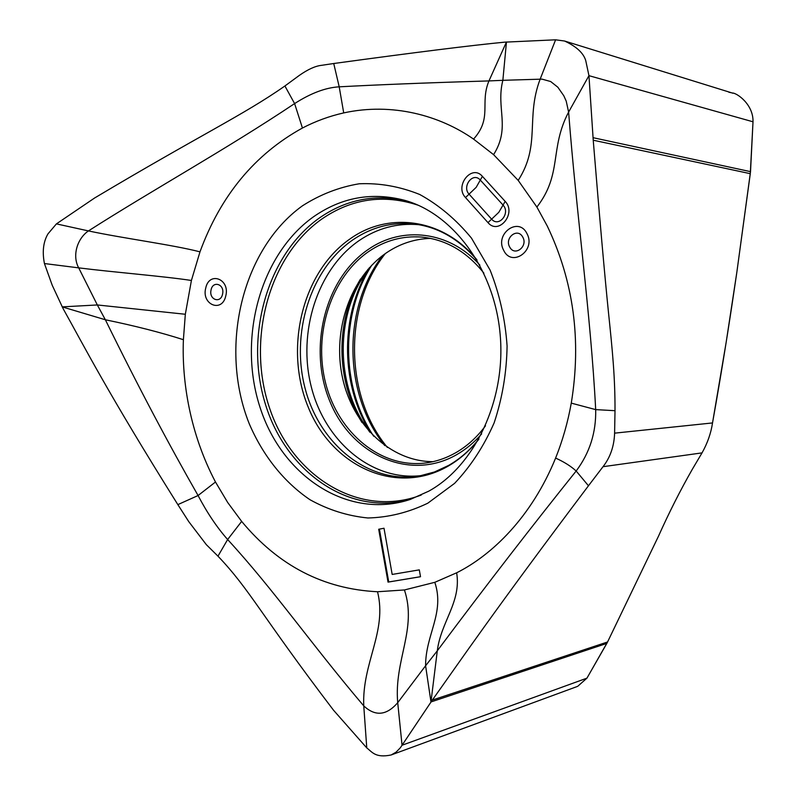 <?xml version="1.0" encoding="UTF-8"?>
<svg xmlns="http://www.w3.org/2000/svg" width="796" height="796" viewBox="0 0 796 796"><rect width="100%" height="100%" fill="white"/><g stroke="black" fill="none" stroke-linecap="round" stroke-linejoin="round"><path stroke-width="1.19" d="M217.975 556.165C250.272 590.085 260.073 613.756 333.504 710.191L366.767 747.922C372.07 751.882 375.284 758.25 391.144 754.976L396.06 752.17L400.348 747.772L432.318 700.082C460.337 660.77 493.281 612.054 588.463 485.779L603.02 466.695C610.293 457.372 614.154 446.198 614.602 433.153L615.01 410.696C615.119 377.622 612.542 351.534 608.542 313.087C604.701 275.506 599.597 217.885 593.229 140.215L588.95 75.67L585.766 60.705C583.567 53.123 576.513 46.556 564.593 41.024L555.598 39.81L504.664 42.158C472.217 45.263 415.233 52.377 333.733 63.511L321.465 65.342C315.315 66.018 307.943 69.361 299.356 75.381L284.908 85.988C243.337 115.092 200.532 134.832 94.585 198.015L56.416 223.885L47.969 233.885C43.302 241.835 42.118 251.725 44.437 263.546L52.208 285.227L63.123 308.649C83.55 345.146 106.883 391.393 177.846 504.624L188.771 521.649L206.343 544.673L217.975 556.165L227.636 539.529C273.585 589.408 311.326 644.193 363.762 705.893L366.767 747.922M577.737 686.291L586.95 678.142L577.737 686.291M606.831 643.407L586.95 678.142L607.567 641.974L606.831 643.407L430.974 701.943L437.293 650.81C488.714 581.995 533.648 524.057 576.165 471.013L588.463 485.779M586.95 678.142L402.05 745.235L397.721 702.679L425.591 665.764L430.974 701.943M434.815 582.314L404.438 589.955C417.353 629.089 393.891 660.232 397.721 702.679C386.577 715.574 375.254 716.639 363.762 705.893C361.881 663.068 387.433 631.278 377.533 591.746C323.614 589.1 278.321 565.658 241.656 521.4L227.696 502.495L215.487 482.008C190.025 433.631 181.737 381.463 183.398 339.693L185.329 314.261L191.408 280.471L199.985 251.844C220.591 195.607 254.74 154.325 302.43 128.027C315.614 121.171 329.375 116.136 343.713 112.913C392.557 102.236 439.909 115.619 473.56 139.101L493.59 154.653L518.196 180.394L536.892 207.059L547.27 226.034C573.608 281.167 581.607 340.2 571.269 403.124C567.837 422.288 562.613 440.606 555.608 458.078C531.449 517.36 491.799 555.2 456.645 572.802L434.815 582.314C445.004 612.96 425.512 634.492 425.591 665.764L437.293 650.82C440.954 621.577 461.471 602.075 456.645 572.802M185.329 314.261L97.331 304.958L105.361 319.763C139.181 388.647 169.18 444.944 198.075 495.53L177.846 504.624M692.371 469.202C680.401 490.157 669.098 512.495 658.471 536.225L607.567 641.974L658.471 536.225C669.098 512.495 680.401 490.157 692.371 469.202L702.032 452.884L692.371 469.202M404.438 589.955L377.533 591.746M378.687 529.25L388.03 582.115L420.517 576.722L419.293 569.866L392.179 574.443L384.01 528.245L378.687 529.25L384.01 528.255M493.59 154.653C510.863 127.231 495.739 108.475 502.853 80.316L488.963 80.923C422.079 82.933 376.409 84.864 339.205 86.824L343.713 112.913M284.908 85.988L294.6 103.589L302.43 128.027M333.733 63.511L339.205 86.824C325.713 87.58 310.838 93.162 294.6 103.589C226.124 149.359 152.951 189.727 88.446 230.92L56.416 223.885M199.985 251.844C172.324 244.71 122.564 238.253 88.446 230.92C77.461 238.342 71.859 255.456 78.695 267.864L97.331 304.958L62.178 306.878L105.361 319.763C134.783 325.813 160.792 332.459 183.398 339.693M191.408 280.471C163.478 276.212 113.848 272.272 78.695 267.864L44.437 263.546M241.656 521.4L227.636 539.529C216.93 527.38 207.079 512.714 198.075 495.53L215.487 482.008M564.593 41.024L732.25 93.013C736.34 92.575 753.533 104.147 753.006 121.788L750.29 173.667L736.837 272.292L726.101 342.698L712.519 422.935C710.987 433.203 707.485 443.183 702.032 452.884C707.485 443.183 710.987 433.203 712.519 422.935L716.151 402.378C725.156 350.23 730.808 313.395 736.837 272.292L750.519 171.647L753.006 121.788L588.95 75.67L568.613 112.067C576.632 216.104 590.642 312.868 595.687 409.612L571.269 403.124M615.01 410.696L595.687 409.612C596.204 432.457 589.697 452.934 576.165 471.013C570.901 466.187 564.046 461.879 555.608 458.078M536.892 207.059C562.543 173.886 549.34 148.782 568.613 112.067L566.225 101.162L563.817 95.789L557.857 87.232L550.683 81.54L542.016 79.132L502.853 80.316L506.465 41.989L488.963 80.923C479.63 103.191 492.575 117.907 473.56 139.101M518.196 180.394C541.031 144.862 525.4 118.027 540.176 79.093L555.598 39.81M483.888 273.147C466.446 251.317 445.491 239.278 421.044 237.029C402.398 235.785 385.095 240.521 369.125 251.238C331.056 277.088 312.888 334.22 325.733 383.612C338.32 433.064 380.995 468.625 425.552 462.983C436.029 461.63 446.088 458.217 455.73 452.745C467.093 446.228 477.013 437.243 485.5 425.81M433.014 461.66C390.498 461.66 352.529 424.984 342.449 377.523C332.201 330.091 350.499 277.048 386.806 252.571C400.288 243.556 414.895 238.83 430.626 238.392M420.517 576.692L388.737 581.966L379.403 529.131M388.737 581.966L388.03 582.115M728.857 92.227L730.947 92.664M732.211 93.003L732.997 93.241M603.02 466.695L702.032 452.884M432.318 700.082L607.567 641.974M302.41 205.836C241.616 249.566 218.85 347.852 249.218 423.681C262.839 455.501 283.784 481.958 309.972 499.719C328.25 509.868 347.544 515.947 367.871 517.977C388.378 517.48 408.358 512.554 427.8 503.191L454.606 483.351C470.705 466.337 483.878 446.188 494.117 422.915C502.306 398.348 506.634 372.717 507.092 346.001C505.231 319.375 499.57 294.082 490.117 270.123L471.471 238.123C456.227 219.616 438.994 205.079 419.761 194.503C399.881 186.483 379.702 182.901 359.215 183.776C339.046 187.15 320.111 194.503 302.41 205.836M205.746 288.023C201.209 304.689 222.094 313.206 225.756 295.983C230.313 279.068 209.229 270.899 205.746 288.023M505.191 201.408L482.396 176.354C471.739 163.777 454.227 185.995 465.511 197.547L487.988 222.621C498.644 235.566 516.873 213.328 505.191 201.408L503.052 205.06L479.67 179.379C472.257 172.344 461.889 186.871 469.063 194.144L492.246 219.845C499.371 226.81 510.037 213.487 503.54 205.647L503.052 205.06L498.793 212.323L487.988 222.621M503.669 250.312C511.709 267.755 536.325 250.382 526.962 233.606C518.644 216.194 494.435 233.825 503.669 250.312M593 137.678L750.519 171.647M593.229 140.215L750.29 173.667M614.602 433.153L712.519 422.935M313.445 216.83C259.993 254.859 237.526 338.887 260.093 407.522C282.102 476.336 348.021 520.236 410.328 499.42L428.736 491.182C474.277 466.118 506.166 400.696 500.157 334.429C494.346 268.093 452.287 213.288 404.358 200.234C371.712 191.826 341.414 197.358 313.445 216.83M410.149 499.48C348.757 516.495 285.804 471.63 265.357 404.01C244.422 336.529 267.008 255.148 319.266 218.074C346.18 199.368 375.394 193.667 406.905 200.99M418.099 205.199C383.672 193.916 351.514 198.572 321.634 219.169C268.292 256.899 246.322 340.996 269.814 408.796C292.689 476.834 359.702 518.564 421.243 495.042M478.724 439.382C469.64 450.775 459.262 459.799 447.581 466.456C395.443 496.097 331.614 465.939 308.122 406.905C283.923 348.25 302.351 271.705 350.25 238.76C388.776 211.258 443.382 218.442 476.814 259.705M416.577 224.343L414.825 224.114C392.537 221.676 371.881 226.93 352.857 239.855C310.032 269.366 290.202 334.39 305.505 389.881C320.48 445.462 369.593 484.515 419.85 475.879L434.457 471.988L448.576 465.451C459.859 459.023 469.978 450.208 478.923 439.014M421.422 475.59C372.011 481.451 325.136 441.76 311.355 387.085C297.296 332.469 317.206 269.386 359.185 240.541C377.453 228.154 397.294 222.86 418.716 224.681M481.64 433.92C474.167 442.506 465.819 449.441 456.586 454.725C409.512 481.67 351.364 454.834 329.892 401.413C307.763 348.34 324.688 278.928 368.329 249.387C402.239 225.626 449.521 230.93 479.859 265.108M362.051 422.577C335.852 381.175 335.186 321.047 360.479 279.038M368.041 269.237L359.802 282.311C336.738 323.833 337.882 381.115 362.578 421.482L369.822 432.208M369.812 432.188L362.578 421.482L369.513 430.974C341.424 385.025 340.131 320.211 366.369 272.968L369.364 267.745M371.851 265.098C340.121 314.659 340.937 387.463 373.722 436.258M384.757 445.591C343.166 394.09 342.2 307.992 382.677 255.516M210.93 290.59C209.199 299.903 220.591 303.624 222.522 294.301L222.691 293.475C224.412 284.072 212.97 280.471 211.089 289.754L210.93 290.59M482.396 176.354L476.187 187.319L465.511 197.547M510.037 247.636C515.251 256.451 527.967 246.312 522.872 237.308L522.415 236.511C517.111 227.716 504.535 237.924 509.579 246.84L510.037 247.636M391.144 754.976L577.11 686.55M414.825 224.114C438.317 227.119 459.053 239.108 477.033 260.073M423.014 237.218L421.044 237.029M369.374 267.735L359.802 282.311L368.011 269.267M385.284 253.616C343.424 306.211 344.419 395.831 387.393 447.432"/></g></svg>
